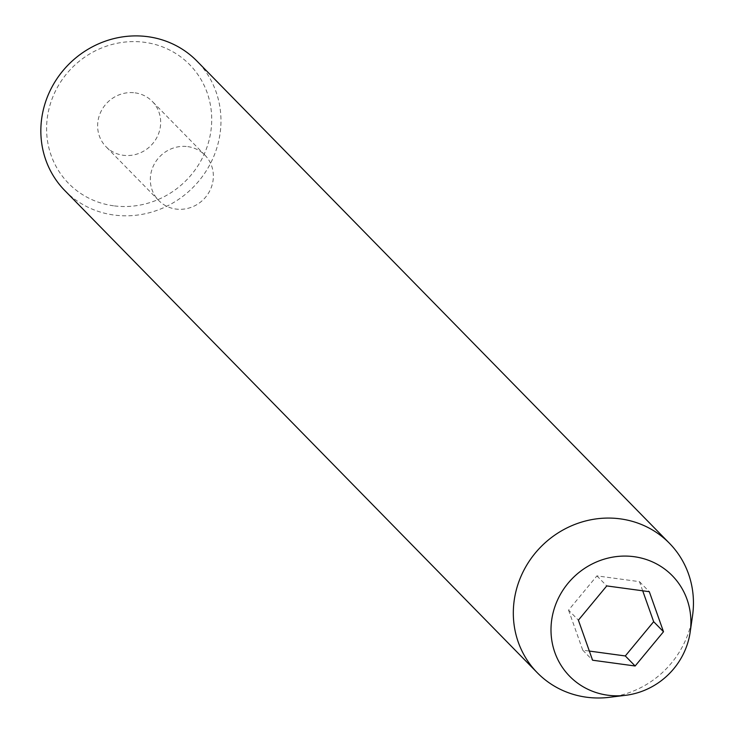 <?xml version="1.0" encoding="UTF-8"?>
<svg xmlns="http://www.w3.org/2000/svg" width="734" height="734" viewBox="0 0 734 734"><rect width="100%" height="100%" fill="white"/><g stroke="black" fill="none" stroke-linecap="round" stroke-linejoin="round"><path stroke-width="0.55" stroke-dasharray="3.67 2.75" d="M135.102 92.86A32.379 30.608 -44.4 0 1 152.277 101.402A32.379 30.608 -44.4 0 1 156.709 137.781A32.379 30.608 -44.4 0 1 123.202 155.269A32.379 30.608 -44.4 0 1 106.026 146.727A32.379 30.608 -44.4 0 1 101.586 110.348A32.379 30.608 -44.4 0 1 135.102 92.86M187.794 146.635A32.379 30.608 -44.4 0 1 204.97 155.177A32.379 30.608 -44.4 0 1 209.401 191.556A32.379 30.608 -44.4 0 1 175.894 209.043A32.379 30.608 -44.4 0 1 158.718 200.501A32.379 30.608 -44.4 0 1 154.278 164.122A32.379 30.608 -44.4 0 1 187.794 146.635M113.559 205.795A84.795 80.171 -44.4 0 1 48.077 113.045A84.795 80.171 -44.4 0 1 144.745 42.333A84.795 80.171 -44.4 0 1 210.227 135.084A84.795 80.171 -44.4 0 1 113.559 205.795M64.84 190.592A92.502 87.456 135.6 0 0 113.898 215.016A92.502 87.456 135.6 0 0 209.649 165.049A92.502 87.456 135.6 0 0 196.978 61.115M692.511 615.982A92.502 87.456 -44.4 0 1 609.523 697.3M642.709 590.797L639.47 581.658L596.916 575.878L568.556 610.137L578.392 620.175M596.916 575.878L606.752 585.916M639.47 581.658L649.306 591.696M568.556 610.137L582.75 650.177L589.347 651.067M582.75 650.177L592.586 660.215M204.97 155.177L152.277 101.402M158.718 200.501L106.026 146.727"/><path stroke-width="1.1" d="M669.454 543.288L196.978 61.115A92.502 87.456 135.6 0 0 147.91 36.7A92.502 87.456 135.6 0 0 52.16 86.667A92.502 87.456 135.6 0 0 64.84 190.592L537.316 672.766A92.502 87.456 -44.4 0 1 524.636 568.832A92.502 87.456 -44.4 0 1 620.386 518.874A92.502 87.456 -44.4 0 1 669.454 543.288A92.502 87.456 -44.4 0 1 692.511 615.982L690.171 632.13A71.849 67.932 -44.4 0 1 625.717 695.291A71.849 67.932 -44.4 0 1 607.734 695.199A71.849 67.932 -44.4 0 1 552.252 616.615A71.849 67.932 -44.4 0 1 634.158 556.702A71.849 67.932 -44.4 0 1 690.171 632.13M625.717 695.291L609.523 697.3A92.502 87.456 -44.4 0 1 586.374 697.19A92.502 87.456 -44.4 0 1 537.316 672.766M606.752 585.916L578.392 620.175L592.586 660.215L635.139 665.995L663.499 631.735L649.306 591.696L606.752 585.916M589.347 651.067L625.304 655.957L653.664 621.698L642.709 590.797M653.664 621.698L663.499 631.735M625.304 655.957L635.139 665.995"/></g></svg>
